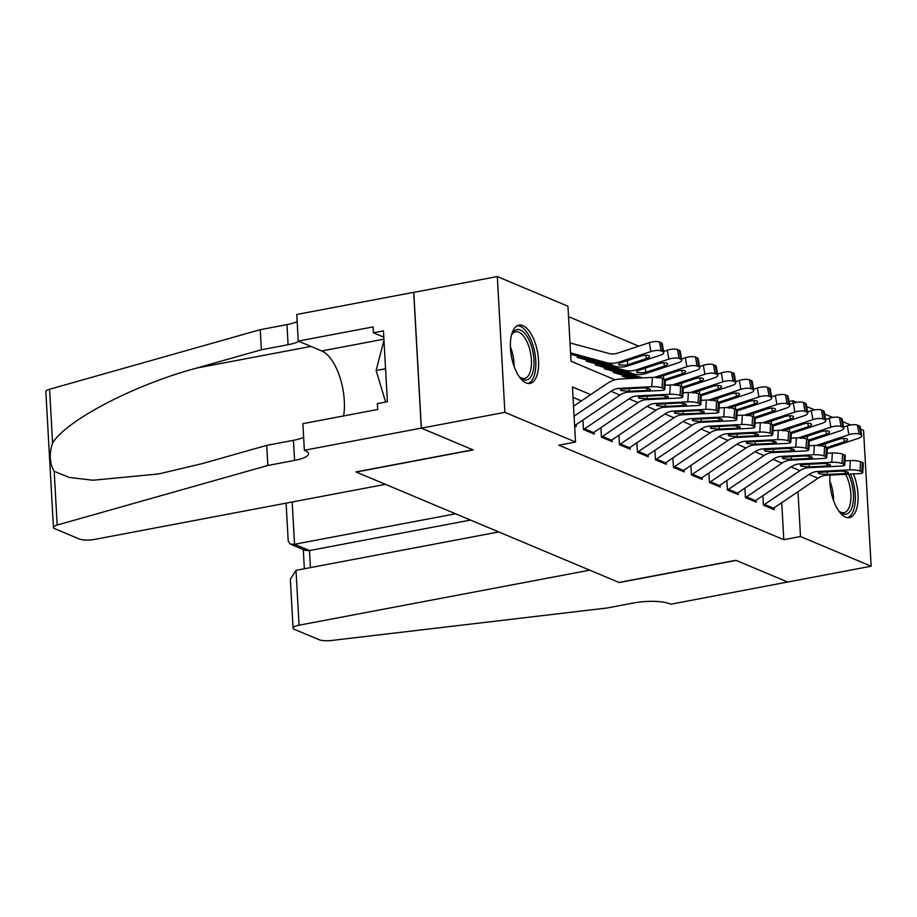 <?xml version="1.0" encoding="UTF-8"?>
<svg xmlns="http://www.w3.org/2000/svg" width="917" height="917" viewBox="0 0 917 917"><rect width="100%" height="100%" fill="white"/><g stroke="black" fill="none" stroke-linecap="round" stroke-linejoin="round"><path stroke-width="1.38" d="M853.406 473.917A29.642 13.239 -100.7 0 1 849.474 517.612A29.642 13.239 -100.7 0 1 845.554 517.108A29.642 13.239 -100.7 0 1 830.011 475.098M526.094 382.905A29.642 13.239 -100.7 0 1 510.826 352.541A29.642 13.239 -100.7 0 1 518.976 325.157A29.642 13.239 -100.7 0 1 522.896 325.65A29.642 13.239 -100.7 0 1 538.164 356.014A29.642 13.239 -100.7 0 1 530.015 383.398A29.642 13.239 -100.7 0 1 526.094 382.905M860.616 429.179L863.562 430.417L871.15 566.213L787.634 582.031L735.893 560.298L618.964 582.444L356.197 472.049L473.115 449.903L421.373 428.17L413.785 292.374L497.301 276.556L567.944 306.232L571.016 361.275L615.135 379.81M638.759 346.156L568.529 316.652M789.067 401.474L792.918 400.74L796.69 402.322M806.628 406.495L814.697 409.888M824.624 414.06L832.693 417.453M842.62 421.625L850.689 425.007M762.91 495.971L763.414 505.152L774.223 509.692L774.108 507.823M744.913 488.417L745.418 497.587L756.216 502.126L756.112 500.258M726.906 480.852L727.422 490.033L738.219 494.561L738.116 492.704M708.91 473.298L709.426 482.468L720.223 487.007L720.12 485.139M690.914 465.733L691.429 474.903L702.227 479.442L702.124 477.574M672.918 458.168L673.433 467.349L684.231 471.888L684.128 470.02M654.921 450.614L655.437 459.784L666.235 464.323L666.132 462.455M636.925 443.049L637.43 452.23L648.239 456.758L648.124 454.901M618.929 435.483L619.433 444.665L630.231 449.204L630.128 447.336M600.922 427.93L601.437 437.1L612.235 441.639L612.132 439.77M582.925 420.364L583.441 429.546L594.239 434.073L594.136 432.216M590.686 394.631L572.46 386.974L575.532 442.028L558.831 445.192L783.806 539.7L781.731 502.676M581.389 400.901L573.045 397.393M574.627 425.843L576.243 426.52L576.14 424.651M421.373 428.17L504.889 412.341L497.301 276.556M871.15 566.213L800.507 536.537L797.996 491.707M783.806 539.7L800.507 536.537M575.532 442.028L504.889 412.341M793.056 403.239L792.918 400.74M574.088 416.18L610.997 391.272A19.005 16.3 112.8 0 1 619.56 388.315L651.804 386.699L652.342 377.391A7.6 1.49 3.3 0 1 662.613 378.572L662.074 387.88A7.6 1.49 -176.7 0 0 651.804 386.699M573.538 406.208L607.249 383.455A28.507 24.45 112.8 0 1 620.098 379.019L652.342 377.391M574.615 425.626A13.296 11.417 -67.2 0 0 575.521 425.064L619.995 395.055A19.005 16.3 112.8 0 1 628.558 392.098L660.802 390.482A7.6 1.49 -176.7 0 0 664.791 389.404A7.6 1.49 -176.7 0 0 663.874 388.636L662.074 387.88M663.874 388.636L664.412 379.329L662.613 378.572M664.412 379.329A7.6 1.49 3.3 0 1 665.329 380.108L664.791 389.404M629.154 388.602L629.417 391.295L621.141 390.631L621.497 389.129L641.396 387.983A6.075 1.192 3.3 0 1 649.614 388.923A6.075 1.192 3.3 0 1 650.348 389.542A6.075 1.192 3.3 0 1 647.15 390.401L647.276 388.327M629.417 391.295L647.15 390.401M621.141 390.631L620.419 389.966M570.626 354.26L615.078 366.319A28.507 24.45 -67.2 0 0 628.145 365.849L659.896 355.349A7.6 2.338 170.1 0 0 663.782 352.529A7.6 2.338 170.1 0 0 662.865 351.658L661.317 342.752A7.6 2.338 -9.9 0 1 662.223 343.623L663.782 352.529M570.557 352.896L606.08 362.536A28.507 24.45 -67.2 0 0 619.147 362.066L650.898 351.566L649.339 342.66A7.6 2.338 -9.9 0 1 659.518 341.995L661.317 342.752M569.996 342.924L608.888 353.469A19.005 16.3 -67.2 0 0 617.599 353.16L649.339 342.66M619.296 364.966C618.001 364.404 618.505 363.671 620.82 362.765L640.674 356.163A6.075 1.868 -9.9 0 1 648.812 355.636A6.075 1.868 -9.9 0 1 649.545 356.323A6.075 1.868 -9.9 0 1 646.428 358.581L626.483 365.149L619.296 364.966L618.574 364.301M659.518 341.995L661.065 350.902L662.865 351.658M661.065 350.902A7.6 2.338 170.1 0 0 650.898 351.566M511.342 335.645A25.653 11.463 -100.7 0 1 512.064 334.006A25.653 11.463 -100.7 0 1 514.552 330.773A25.653 11.463 -100.7 0 1 531.654 346.821A25.653 11.463 -100.7 0 1 529.098 378.79A25.653 11.463 -100.7 0 1 520.34 377.689A25.653 11.463 -100.7 0 1 519.068 376.428M519.549 376.933A23.75 10.603 79.3 0 0 524.57 378.434A23.75 10.603 79.3 0 0 526.885 377.323A23.75 10.603 79.3 0 0 529.98 350.397A23.75 10.603 79.3 0 0 515.732 331.759A23.75 10.603 79.3 0 0 513.417 332.871A23.75 10.603 79.3 0 0 511.606 335.003M528.226 383.466A29.447 13.159 79.3 0 0 530.175 382.343A29.447 13.159 79.3 0 0 534.256 349.973A29.447 13.159 79.3 0 0 517.291 325.741M383.959 340.299L376.108 370.537L385.656 402.047M385.553 368.749L376.108 370.537M848.466 474.169A25.653 11.463 -100.7 0 1 848.557 512.993A25.653 11.463 -100.7 0 1 839.8 511.892A25.653 11.463 -100.7 0 1 838.539 510.643M839.009 511.147A23.75 10.603 79.3 0 0 844.03 512.649A23.75 10.603 79.3 0 0 846.345 511.537A23.75 10.603 79.3 0 0 845.623 474.307M847.686 517.681A29.447 13.159 79.3 0 0 849.635 516.558A29.447 13.159 79.3 0 0 850.483 474.066M385.438 484.336L94.795 539.391A11.405 2.889 176.8 0 1 79.366 539.013L54.802 528.696A11.405 2.889 176.8 0 1 53.438 527.435A11.405 2.889 176.8 0 1 57.186 525.051L267.833 465.469L294.563 460.414A26.604 6.751 176.8 0 0 308.525 453.628A26.604 6.751 176.8 0 0 305.35 450.694L304.364 450.27L421.281 428.124L472.851 449.788L355.922 471.934L385.438 484.336M53.438 527.435L45.85 391.639A11.405 2.889 -3.2 0 1 49.587 389.255L260.245 329.673L261.368 349.767L196.777 368.038C134.982 384.521 66.895 419.894 52.59 442.957C49.002 454.03 49.529 463.498 54.183 471.349L69.348 477.459L92.949 480.233L158.63 473.951L202.118 463.647L266.709 445.375L293.44 440.32A26.604 6.751 176.8 0 0 303.63 437.306M266.709 445.375L267.833 465.469M260.245 329.673L286.964 324.618A26.604 6.751 176.8 0 0 297.165 321.603M298.931 341.376A26.604 6.751 176.8 0 1 288.087 344.712L261.368 349.767M421.281 428.124L413.693 292.328L296.764 314.474L298.254 341.09L373.081 326.91L373.414 332.791L383.787 337.147M304.364 450.27L302.874 423.665L377.701 409.486L377.38 403.618L387.398 401.726L383.432 330.888L373.414 332.791M298.254 341.09L321.741 350.959A42.755 19.097 -100.7 0 1 343.634 415.94M455.531 513.784L294.54 544.274L309.476 550.555L310.439 567.6M787.726 582.066L736.156 560.402L619.227 582.559L589.711 570.156L299.068 625.199A11.405 2.889 176.8 0 0 293.085 628.111A11.405 2.889 176.8 0 0 294.449 629.371L319.013 639.688A11.405 2.889 176.8 0 0 331.874 640.444L607.088 607.994L633.819 602.939A26.604 6.751 -3.2 0 1 669.8 603.799L670.797 604.211L787.714 582.02M498.745 531.94L295.996 570.34L299.068 625.199M470.478 520.065L309.476 550.555L305.155 550.349L290.219 544.079L294.54 544.274L292.179 502M293.085 628.111L290.345 579.166L295.996 570.34M286.093 503.146L288.225 541.259L290.219 544.079M583.441 429.5A13.296 11.417 -67.2 0 0 584.519 428.847L628.993 398.838A19.005 16.3 112.8 0 1 637.556 395.88L669.8 394.264L670.338 384.957A7.6 1.49 3.3 0 1 680.62 386.137L680.082 395.433A7.6 1.49 -176.7 0 0 669.8 394.264M665.031 385.22L670.338 384.957M592.405 433.305A13.296 11.417 -67.2 0 0 593.517 432.629L637.991 402.62A19.005 16.3 112.8 0 1 646.554 399.663L678.798 398.035A7.6 1.49 -176.7 0 0 682.787 396.969A7.6 1.49 -176.7 0 0 681.881 396.19L680.082 395.433M681.881 396.19L682.42 386.894L680.62 386.137M682.42 386.894A7.6 1.49 3.3 0 1 683.325 387.662L682.787 396.969M647.15 396.155L647.425 398.849L639.138 398.196L639.493 396.694L659.392 395.548A6.075 1.192 3.3 0 1 667.622 396.488A6.075 1.192 3.3 0 1 668.344 397.107A6.075 1.192 3.3 0 1 665.157 397.967L665.272 395.88M647.425 398.849L665.157 397.967M639.138 398.196L638.415 397.519M601.437 437.065A13.296 11.417 -67.2 0 0 602.515 436.412L646.989 406.391A19.005 16.3 112.8 0 1 655.552 403.434L687.796 401.818L688.335 392.522A7.6 1.49 3.3 0 1 698.616 393.691L698.078 402.999A7.6 1.49 -176.7 0 0 687.796 401.818M683.027 392.785L688.335 392.522M610.401 440.871A13.296 11.417 -67.2 0 0 611.513 440.194L655.987 410.174A19.005 16.3 112.8 0 1 664.561 407.217L696.794 405.601A7.6 1.49 -176.7 0 0 700.783 404.523A7.6 1.49 -176.7 0 0 699.877 403.755L698.078 402.999M699.877 403.755L700.416 394.448L698.616 393.691M700.416 394.448A7.6 1.49 3.3 0 1 701.322 395.227L700.783 404.523M665.146 403.721L665.421 406.414L657.145 405.761L657.5 404.248L677.388 403.102A6.075 1.192 3.3 0 1 685.618 404.042A6.075 1.192 3.3 0 1 686.34 404.661A6.075 1.192 3.3 0 1 683.154 405.52L683.268 403.446M665.421 406.414L683.154 405.52M657.145 405.761L656.412 405.085M619.433 444.63A13.296 11.417 -67.2 0 0 620.522 443.966L664.985 413.957A19.005 16.3 112.8 0 1 673.559 410.999L705.792 409.383L706.331 400.076A7.6 1.49 3.3 0 1 716.613 401.256L716.074 410.552A7.6 1.49 -176.7 0 0 705.792 409.383M701.024 400.351L706.331 400.076M628.397 448.424A13.296 11.417 -67.2 0 0 629.521 447.748L673.995 417.739A19.005 16.3 112.8 0 1 682.557 414.782L714.79 413.166A7.6 1.49 -176.7 0 0 718.779 412.088A7.6 1.49 -176.7 0 0 717.873 411.309L716.074 410.552M717.873 411.309L718.412 402.013L716.613 401.256M718.412 402.013A7.6 1.49 3.3 0 1 719.318 402.792L718.779 412.088M683.142 411.274L683.417 413.98L675.141 413.315L675.497 411.813L695.384 410.667A6.075 1.192 3.3 0 1 703.614 411.607A6.075 1.192 3.3 0 1 704.336 412.226A6.075 1.192 3.3 0 1 701.15 413.086L701.264 410.999M683.417 413.98L701.15 413.086M675.141 413.315L674.408 412.639M637.43 452.184A13.296 11.417 -67.2 0 0 638.519 451.531L682.993 421.522A19.005 16.3 112.8 0 1 691.556 418.565L723.788 416.937L724.327 407.641A7.6 1.49 3.3 0 1 734.609 408.822L734.07 418.118A7.6 1.49 -176.7 0 0 723.788 416.937M719.02 407.905L724.327 407.641M646.393 455.99A13.296 11.417 -67.2 0 0 647.517 455.313L691.991 425.305A19.005 16.3 112.8 0 1 700.554 422.336L732.786 420.72A7.6 1.49 -176.7 0 0 736.775 419.654A7.6 1.49 -176.7 0 0 735.87 418.874L734.07 418.118M735.87 418.874L736.408 409.578L734.609 408.822M736.408 409.578A7.6 1.49 3.3 0 1 737.314 410.346L736.775 419.654M701.138 418.84L701.413 421.533L693.137 420.88L693.493 419.378L713.392 418.221A6.075 1.192 3.3 0 1 721.61 419.172A6.075 1.192 3.3 0 1 722.332 419.791A6.075 1.192 3.3 0 1 719.146 420.651L719.26 418.565M701.413 421.533L719.146 420.651M693.137 420.88L692.415 420.204M586.215 361.16L633.085 373.872A28.507 24.45 -67.2 0 0 646.153 373.402L677.892 362.903A7.6 2.338 170.1 0 0 681.778 360.083A7.6 2.338 170.1 0 0 680.872 359.223L679.314 350.317A7.6 2.338 -9.9 0 1 680.219 351.177L681.778 360.083M577.217 357.389L624.087 370.101A28.507 24.45 -67.2 0 0 637.155 369.631L668.894 359.132L667.335 350.225A7.6 2.338 -9.9 0 1 677.514 349.56L679.314 350.317M663.599 351.463L667.335 350.225M637.292 372.531C635.997 371.958 636.501 371.225 638.817 370.33L658.67 363.728A6.075 1.868 -9.9 0 1 666.808 363.189A6.075 1.868 -9.9 0 1 667.542 363.889A6.075 1.868 -9.9 0 1 664.435 366.147L644.479 372.703L637.292 372.531L636.57 371.866M677.514 349.56L679.073 358.467L680.872 359.223M679.073 358.467A7.6 2.338 170.1 0 0 668.894 359.132M665.295 380.589L695.888 370.468A7.6 2.338 170.1 0 0 699.774 367.648A7.6 2.338 170.1 0 0 698.869 366.777L697.31 357.871A7.6 2.338 -9.9 0 1 698.215 358.742L699.774 367.648M604.211 368.726L638.702 378.079M595.213 364.943L642.083 377.655A28.507 24.45 -67.2 0 0 642.92 377.873M654.578 377.368A28.507 24.45 -67.2 0 0 655.151 377.185L686.89 366.685L685.331 357.779A7.6 2.338 -9.9 0 1 695.51 357.114L697.31 357.871M681.595 359.017L685.331 357.779M695.51 357.114L697.069 366.021L698.869 366.777M697.069 366.021A7.6 2.338 170.1 0 0 686.89 366.685M656.813 377.884L676.666 371.282A6.075 1.868 -9.9 0 1 684.816 370.755A6.075 1.868 -9.9 0 1 685.538 371.442A6.075 1.868 -9.9 0 1 682.431 373.7L664.825 379.523M683.291 388.143L713.884 378.033A7.6 2.338 170.1 0 0 717.77 375.213A7.6 2.338 170.1 0 0 716.865 374.342L715.306 365.436A7.6 2.338 -9.9 0 1 716.223 366.307L717.77 375.213M622.219 376.291L630.369 378.503M613.209 372.508L634.541 378.285M672.585 384.922A28.507 24.45 -67.2 0 0 673.147 384.75L704.886 374.251L703.328 365.344A7.6 2.338 -9.9 0 1 713.506 364.679L715.306 365.436M699.591 366.582L703.328 365.344M713.506 364.679L715.065 373.586L716.865 374.342M715.065 373.586A7.6 2.338 170.1 0 0 704.886 374.251M674.82 385.449L694.662 378.847A6.075 1.868 -9.9 0 1 702.812 378.32A6.075 1.868 -9.9 0 1 703.534 379.008A6.075 1.868 -9.9 0 1 700.428 381.266L682.821 387.089M701.287 395.708L731.881 385.587A7.6 2.338 170.1 0 0 735.766 382.767A7.6 2.338 170.1 0 0 734.861 381.908L733.302 373.001A7.6 2.338 -9.9 0 1 734.219 373.861L735.766 382.767M690.581 392.487A28.507 24.45 -67.2 0 0 691.143 392.304L722.883 381.804L721.324 372.91A7.6 2.338 -9.9 0 1 731.502 372.245L733.302 373.001M717.587 374.147L721.324 372.91M731.502 372.245L733.061 381.151L734.861 381.908M733.061 381.151A7.6 2.338 170.1 0 0 722.883 381.804M692.816 393.015L712.669 386.401A6.075 1.868 -9.9 0 1 720.808 385.874A6.075 1.868 -9.9 0 1 721.53 386.573A6.075 1.868 -9.9 0 1 718.424 388.831L700.817 394.654M655.426 459.749A13.296 11.417 -67.2 0 0 656.515 459.096L700.989 429.076A19.005 16.3 112.8 0 1 709.552 426.118L741.784 424.502L742.323 415.206A7.6 1.49 3.3 0 1 752.605 416.375L752.066 425.683A7.6 1.49 -176.7 0 0 741.784 424.502M737.016 415.47L742.323 415.206M664.389 463.555A13.296 11.417 -67.2 0 0 665.513 462.867L709.987 432.858A19.005 16.3 112.8 0 1 718.55 429.901L750.782 428.285A7.6 1.49 -176.7 0 0 754.771 427.207A7.6 1.49 -176.7 0 0 753.866 426.439L752.066 425.683M753.866 426.439L754.404 417.132L752.605 416.375M754.404 417.132A7.6 1.49 3.3 0 1 755.31 417.911L754.771 427.207M719.134 426.405L719.409 429.099L711.133 428.445L711.489 426.932L731.388 425.786A6.075 1.192 3.3 0 1 739.606 426.726A6.075 1.192 3.3 0 1 740.328 427.345A6.075 1.192 3.3 0 1 737.142 428.205L737.268 426.13M719.409 429.099L737.142 428.205M711.133 428.445L710.411 427.769M719.295 403.274L749.877 393.152A7.6 2.338 170.1 0 0 753.774 390.333A7.6 2.338 170.1 0 0 752.857 389.461L751.298 380.555A7.6 2.338 -9.9 0 1 752.215 381.426L753.774 390.333M708.577 400.053A28.507 24.45 -67.2 0 0 709.139 399.869L740.879 389.37L739.331 380.463A7.6 2.338 -9.9 0 1 749.498 379.798L751.298 380.555M735.583 381.701L739.331 380.463M749.498 379.798L751.057 388.705L752.857 389.461M751.057 388.705A7.6 2.338 170.1 0 0 740.879 389.37M710.813 400.569L730.666 393.966A6.075 1.868 -9.9 0 1 738.804 393.439A6.075 1.868 -9.9 0 1 739.538 394.127A6.075 1.868 -9.9 0 1 736.42 396.385L718.813 402.208M673.433 467.315A13.296 11.417 -67.2 0 0 674.511 466.65L718.985 436.641A19.005 16.3 112.8 0 1 727.548 433.684L759.792 432.067L760.319 422.76A7.6 1.49 3.3 0 1 770.601 423.941L770.062 433.237A7.6 1.49 -176.7 0 0 759.792 432.067M755.023 423.024L760.319 422.76M682.386 471.109A13.296 11.417 -67.2 0 0 683.509 470.432L727.983 440.424A19.005 16.3 112.8 0 1 736.546 437.466L768.79 435.839A7.6 1.49 -176.7 0 0 772.779 434.773A7.6 1.49 -176.7 0 0 771.862 433.993L770.062 433.237M771.862 433.993L772.401 424.697L770.601 423.941M772.401 424.697A7.6 1.49 3.3 0 1 773.306 425.465L772.779 434.773M737.142 433.959L737.406 436.652L729.13 435.999L729.485 434.498L749.384 433.351A6.075 1.192 3.3 0 1 757.602 434.291A6.075 1.192 3.3 0 1 758.336 434.91A6.075 1.192 3.3 0 1 755.138 435.77L755.264 433.684M737.406 436.652L755.138 435.77M729.13 435.999L728.407 435.323M737.291 410.827L767.884 400.718A7.6 2.338 170.1 0 0 771.77 397.886A7.6 2.338 170.1 0 0 770.853 397.027L769.306 388.12A7.6 2.338 -9.9 0 1 770.211 388.991L771.77 397.886M726.573 407.607A28.507 24.45 -67.2 0 0 727.135 407.435L758.875 396.935L757.327 388.029A7.6 2.338 -9.9 0 1 767.506 387.364L769.306 388.12M753.579 389.267L757.327 388.029M767.506 387.364L769.054 396.27L770.853 397.027M769.054 396.27A7.6 2.338 170.1 0 0 758.875 396.935M728.809 408.134L748.662 401.531A6.075 1.868 -9.9 0 1 756.8 400.993A6.075 1.868 -9.9 0 1 757.534 401.692A6.075 1.868 -9.9 0 1 754.416 403.95L736.821 409.773M691.429 474.868A13.296 11.417 -67.2 0 0 692.507 474.215L736.981 444.206A19.005 16.3 112.8 0 1 745.544 441.249L777.788 439.621L778.327 430.325A7.6 1.49 3.3 0 1 788.597 431.506L788.07 440.802A7.6 1.49 -176.7 0 0 777.788 439.621M773.02 430.589L778.327 430.325M700.382 478.674A13.296 11.417 -67.2 0 0 701.505 477.998L745.979 447.977A19.005 16.3 112.8 0 1 754.542 445.02L786.786 443.404A7.6 1.49 -176.7 0 0 790.775 442.326A7.6 1.49 -176.7 0 0 789.869 441.558L788.07 440.802M789.869 441.558L790.397 432.251L788.597 431.506M790.397 432.251A7.6 1.49 3.3 0 1 791.314 433.03L790.775 442.326M755.138 441.524L755.402 444.218L747.126 443.564L747.481 442.063L767.38 440.905A6.075 1.192 3.3 0 1 775.599 441.845A6.075 1.192 3.3 0 1 776.332 442.475A6.075 1.192 3.3 0 1 773.134 443.324L773.26 441.249M755.402 444.218L773.134 443.324M747.126 443.564L746.404 442.888M755.287 418.393L785.88 408.271A7.6 2.338 170.1 0 0 789.766 405.452A7.6 2.338 170.1 0 0 788.861 404.58L787.302 395.685A7.6 2.338 -9.9 0 1 788.207 396.545L789.766 405.452M744.57 415.172A28.507 24.45 -67.2 0 0 745.131 414.988L776.882 404.489L775.323 395.594A7.6 2.338 -9.9 0 1 785.502 394.929L787.302 395.685M771.575 396.82L775.323 395.594M785.502 394.929L787.05 403.824L788.861 404.58M787.05 403.824A7.6 2.338 170.1 0 0 776.882 404.489M746.805 415.699L766.658 409.085A6.075 1.868 -9.9 0 1 774.796 408.558A6.075 1.868 -9.9 0 1 775.53 409.257A6.075 1.868 -9.9 0 1 772.423 411.504L754.817 417.327M709.426 482.434A13.296 11.417 -67.2 0 0 710.503 481.78L754.978 451.76A19.005 16.3 112.8 0 1 763.54 448.803L795.784 447.187L796.323 437.879A7.6 1.49 3.3 0 1 806.605 439.06L806.066 448.367A7.6 1.49 -176.7 0 0 795.784 447.187M791.016 438.154L796.323 437.879M718.389 486.228A13.296 11.417 -67.2 0 0 719.501 485.552L763.976 455.543A19.005 16.3 112.8 0 1 772.538 452.585L804.782 450.969A7.6 1.49 -176.7 0 0 808.771 449.892A7.6 1.49 -176.7 0 0 807.866 449.124L806.066 448.367M807.866 449.124L808.404 439.816L806.605 439.06M808.404 439.816A7.6 1.49 3.3 0 1 809.31 440.596L808.771 449.892M773.134 449.089L773.409 451.783L765.122 451.118L765.477 449.617L785.376 448.47A6.075 1.192 3.3 0 1 793.606 449.41A6.075 1.192 3.3 0 1 794.328 450.029A6.075 1.192 3.3 0 1 791.142 450.889L791.256 448.814M773.409 451.783L791.142 450.889M765.122 451.118L764.4 450.453M773.283 425.958L803.877 415.837A7.6 2.338 170.1 0 0 807.762 413.017A7.6 2.338 170.1 0 0 806.857 412.146L805.298 403.239A7.6 2.338 -9.9 0 1 806.203 404.11L807.762 413.017M762.566 422.737A28.507 24.45 -67.2 0 0 763.139 422.554L794.879 412.054L793.32 403.148A7.6 2.338 -9.9 0 1 803.498 402.483L805.298 403.239M789.583 404.386L793.32 403.148M803.498 402.483L805.057 411.389L806.857 412.146M805.057 411.389A7.6 2.338 170.1 0 0 794.879 412.054M764.801 423.253L784.654 416.65A6.075 1.868 -9.9 0 1 792.804 416.123A6.075 1.868 -9.9 0 1 793.526 416.811A6.075 1.868 -9.9 0 1 790.42 419.069L772.813 424.892M727.422 489.987A13.296 11.417 -67.2 0 0 728.499 489.334L772.974 459.325A19.005 16.3 112.8 0 1 781.536 456.368L813.78 454.752L814.319 445.444A7.6 1.49 3.3 0 1 824.601 446.625L824.062 455.921A7.6 1.49 -176.7 0 0 813.78 454.752M809.012 445.708L814.319 445.444M736.385 493.793A13.296 11.417 -67.2 0 0 737.497 493.117L781.972 463.108A19.005 16.3 112.8 0 1 790.546 460.151L822.778 458.523A7.6 1.49 -176.7 0 0 826.767 457.457A7.6 1.49 -176.7 0 0 825.862 456.677L824.062 455.921M825.862 456.677L826.4 447.381L824.601 446.625M826.4 447.381A7.6 1.49 3.3 0 1 827.306 448.149L826.767 457.457M791.13 456.643L791.405 459.337L783.129 458.683L783.485 457.182L803.372 456.036A6.075 1.192 3.3 0 1 811.602 456.975A6.075 1.192 3.3 0 1 812.324 457.594A6.075 1.192 3.3 0 1 809.138 458.454L809.252 456.368M791.405 459.337L809.138 458.454M783.129 458.683L782.396 458.007M791.279 433.512L821.873 423.39A7.6 2.338 170.1 0 0 825.758 420.571A7.6 2.338 170.1 0 0 824.853 419.711L823.294 410.805A7.6 2.338 -9.9 0 1 824.2 411.676L825.758 420.571M780.562 430.291A28.507 24.45 -67.2 0 0 781.135 430.119L812.875 419.619L811.316 410.713A7.6 2.338 -9.9 0 1 821.494 410.048L823.294 410.805M807.579 411.951L811.316 410.713M821.494 410.048L823.053 418.954L824.853 419.711M823.053 418.954A7.6 2.338 170.1 0 0 812.875 419.619M782.797 430.818L802.65 424.216A6.075 1.868 -9.9 0 1 810.8 423.677A6.075 1.868 -9.9 0 1 811.522 424.376A6.075 1.868 -9.9 0 1 808.416 426.634L790.809 432.457M745.418 497.553A13.296 11.417 -67.2 0 0 746.507 496.899L790.981 466.879A19.005 16.3 112.8 0 1 799.544 463.922L831.776 462.306L832.315 453.009A7.6 1.49 3.3 0 1 842.597 454.179L842.058 463.486A7.6 1.49 -176.7 0 0 831.776 462.306M827.008 453.273L832.315 453.009M754.382 501.358A13.296 11.417 -67.2 0 0 755.505 500.682L799.979 470.662A19.005 16.3 112.8 0 1 808.542 467.704L840.774 466.088A7.6 1.49 -176.7 0 0 844.763 465.011A7.6 1.49 -176.7 0 0 843.858 464.243L842.058 463.486M843.858 464.243L844.397 454.935L842.597 454.179M844.397 454.935A7.6 1.49 3.3 0 1 845.302 455.715L844.763 465.011M809.126 464.208L809.402 466.902L801.126 466.249L801.481 464.736L821.368 463.589A6.075 1.192 3.3 0 1 829.598 464.529A6.075 1.192 3.3 0 1 830.321 465.148A6.075 1.192 3.3 0 1 827.134 466.008L827.249 463.933M809.402 466.902L827.134 466.008M801.126 466.249L800.392 465.572M809.275 441.077L839.869 430.956A7.6 2.338 170.1 0 0 843.755 428.136A7.6 2.338 170.1 0 0 842.849 427.265L841.29 418.358A7.6 2.338 -9.9 0 1 842.207 419.229L843.755 428.136M798.569 437.856A28.507 24.45 -67.2 0 0 799.131 437.673L830.871 427.173L829.312 418.267A7.6 2.338 -9.9 0 1 839.491 417.613L841.29 418.358M825.575 419.505L829.312 418.267M839.491 417.613L841.049 426.508L842.849 427.265M841.049 426.508A7.6 2.338 170.1 0 0 830.871 427.173M800.805 438.372L820.658 431.769A6.075 1.868 -9.9 0 1 828.796 431.242A6.075 1.868 -9.9 0 1 829.518 431.941A6.075 1.868 -9.9 0 1 826.412 434.188L808.805 440.011M763.414 505.118A13.296 11.417 -67.2 0 0 764.503 504.453L808.977 474.444A19.005 16.3 112.8 0 1 817.54 471.487L849.772 469.871L850.311 460.563A7.6 1.49 3.3 0 1 860.593 461.744L860.054 471.04A7.6 1.49 -176.7 0 0 849.772 469.871M845.004 460.838L850.311 460.563M772.378 508.912A13.296 11.417 -67.2 0 0 773.501 508.236L817.975 478.227A19.005 16.3 112.8 0 1 826.538 475.27L858.771 473.653A7.6 1.49 -176.7 0 0 862.759 472.576A7.6 1.49 -176.7 0 0 861.854 471.797L860.054 471.04M861.854 471.797L862.393 462.5L860.593 461.744M862.393 462.5A7.6 1.49 3.3 0 1 863.298 463.28L862.759 472.576M827.123 471.774L827.398 474.467L819.122 473.802L819.477 472.301L839.376 471.155A6.075 1.192 3.3 0 1 847.595 472.095A6.075 1.192 3.3 0 1 848.317 472.713A6.075 1.192 3.3 0 1 845.13 473.573L845.256 471.498M827.398 474.467L845.13 473.573M819.122 473.802L818.4 473.126M827.283 448.631L857.865 438.521A7.6 2.338 170.1 0 0 861.751 435.701A7.6 2.338 170.1 0 0 860.845 434.83L859.286 425.924A7.6 2.338 -9.9 0 1 860.203 426.795L861.751 435.701M816.566 445.421A28.507 24.45 -67.2 0 0 817.127 445.238L848.867 434.738L847.308 425.832A7.6 2.338 -9.9 0 1 857.487 425.167L859.286 425.924M843.571 427.07L847.308 425.832M857.487 425.167L859.046 434.073L860.845 434.83M859.046 434.073A7.6 2.338 170.1 0 0 848.867 434.738M818.801 445.937L838.654 439.335A6.075 1.868 -9.9 0 1 846.792 438.807A6.075 1.868 -9.9 0 1 847.514 439.495A6.075 1.868 -9.9 0 1 844.408 441.753L826.802 447.576M621.497 389.129L619.56 388.315M628.558 392.098L626.62 391.284M619.995 395.055L610.997 391.272M575.521 425.064L574.569 424.663M619.147 362.066L620.82 362.765M606.08 362.536L615.078 366.319M626.483 365.149L628.145 365.849M646.428 358.581L645.855 355.257M627.48 360.53L627.526 364.84M510.391 346.913A23.75 10.603 -100.7 0 1 514.059 366.296M829.851 481.116A23.75 10.603 -100.7 0 1 833.53 500.499M293.44 440.32L294.563 460.414M288.087 344.712L286.964 324.618M49.587 389.255L52.59 442.957M54.183 471.349L57.186 525.051M196.777 368.038L310.943 346.42M383.902 339.175L321.741 350.959M639.493 396.694L637.556 395.88M646.554 399.663L644.617 398.849M637.991 402.62L628.993 398.838M593.517 432.629L584.519 428.847M657.5 404.248L655.552 403.434M664.561 407.217L662.613 406.403M655.987 410.174L646.989 406.391M611.513 440.194L602.515 436.412M675.497 411.813L673.559 410.999M682.557 414.782L680.62 413.968M673.995 417.739L664.985 413.957M629.521 447.748L620.522 443.966M693.493 419.378L691.556 418.565M700.554 422.336L698.616 421.522M691.991 425.305L682.993 421.522M647.517 455.313L638.519 451.531M637.155 369.631L638.817 370.33M624.087 370.101L633.085 373.872M644.479 372.703L646.153 373.402M664.435 366.147L663.851 362.823M645.476 368.084L645.522 372.394M682.431 373.7L681.847 370.376M663.472 375.649L663.507 378.95M700.428 381.266L699.843 377.942M681.469 383.214L681.503 386.504M718.424 388.831L717.839 385.507M699.465 390.768L699.499 394.069M711.489 426.932L709.552 426.118M718.55 429.901L716.613 429.087M709.987 432.858L700.989 429.076M665.513 462.867L656.515 459.096M736.42 396.385L735.847 393.061M717.461 398.333L717.507 401.635M729.485 434.498L727.548 433.684M736.546 437.466L734.609 436.652M727.983 440.424L718.985 436.641M683.509 470.432L674.511 466.65M754.416 403.95L753.843 400.626M735.468 405.899L735.503 409.188M747.481 442.063L745.544 441.249M754.542 445.02L752.605 444.206M745.979 447.977L736.981 444.206M701.505 477.998L692.507 474.215M772.423 411.504L771.839 408.18M753.465 413.452L753.499 416.754M765.477 449.617L763.54 448.803M772.538 452.585L770.601 451.772M763.976 455.543L754.978 451.76M719.501 485.552L710.503 481.78M790.42 419.069L789.835 415.745M771.461 421.018L771.495 424.319M783.485 457.182L781.536 456.368M790.546 460.151L788.597 459.337M781.972 463.108L772.974 459.325M737.497 493.117L728.499 489.334M808.416 426.634L807.831 423.31M789.457 428.571L789.491 431.873M801.481 464.736L799.544 463.922M808.542 467.704L806.605 466.891M799.979 470.662L790.981 466.879M755.505 500.682L746.507 496.899M826.412 434.188L825.827 430.864M807.453 436.137L807.487 439.438M819.477 472.301L817.54 471.487M826.538 475.27L824.601 474.456M817.975 478.227L808.977 474.444M773.501 508.236L764.503 504.453M844.408 441.753L843.823 438.429M825.449 443.702L825.495 446.992M303.275 549.558L304.352 568.758"/></g></svg>
